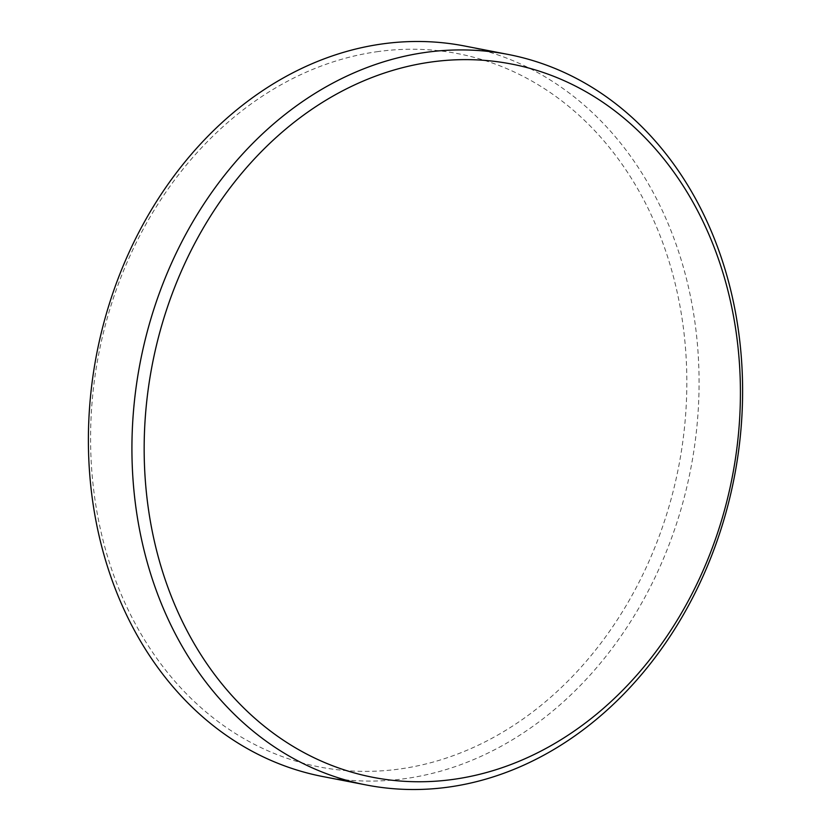 <?xml version="1.0" encoding="UTF-8"?>
<svg xmlns="http://www.w3.org/2000/svg" width="831" height="831" viewBox="0 0 831 831"><rect width="100%" height="100%" fill="white"/><g stroke="black" fill="none" stroke-linecap="round" stroke-linejoin="round"><path stroke-width="0.62" stroke-dasharray="4.16 3.12" d="M376.817 51.74A363.303 295.4 -79 0 1 686.603 367.925A363.303 295.4 -79 0 1 400.604 768.872A363.303 295.4 -79 0 1 90.818 452.677A363.303 295.4 -79 0 1 376.817 51.74M322.906 776.57A372.091 302.546 101 0 0 405.912 778.522A372.091 302.546 101 0 0 697.635 418.44A372.091 302.546 101 0 0 464.571 45.996"/><path stroke-width="1.25" d="M508.094 54.431L464.571 45.996A372.091 302.546 101 0 0 381.554 44.033A372.091 302.546 101 0 0 89.831 404.115A372.091 302.546 101 0 0 322.906 776.57L366.429 785.004A372.091 302.546 -79 0 1 133.365 412.56A372.091 302.546 -79 0 1 425.088 52.478A372.091 302.546 -79 0 1 508.094 54.431A372.091 302.546 -79 0 1 741.169 426.885A372.091 302.546 -79 0 1 449.446 786.967A372.091 302.546 -79 0 1 366.429 785.004M454.183 779.26A363.303 295.4 101 0 0 740.182 378.323A363.303 295.4 101 0 0 430.396 62.128A363.303 295.4 101 0 0 144.397 463.075A363.303 295.4 101 0 0 454.183 779.26"/></g></svg>

